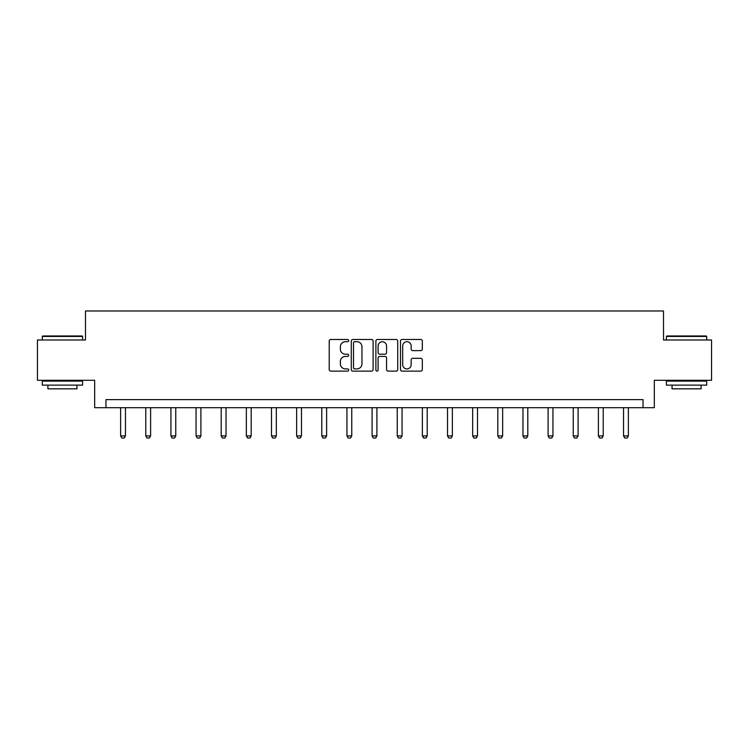 <?xml version="1.0" encoding="UTF-8"?>
<svg xmlns="http://www.w3.org/2000/svg" width="749" height="749" viewBox="0 0 749 749"><rect width="100%" height="100%" fill="white"/><g stroke="black" fill="none" stroke-linecap="round" stroke-linejoin="round"><path stroke-width="1.12" d="M348.706 340.589A1.105 1.105 0 0 0 347.602 339.484L330.796 339.484A1.582 1.582 0 0 0 329.214 341.067L329.214 369.538A1.582 1.582 0 0 0 330.796 371.12L347.602 371.12A1.105 1.105 0 0 0 348.706 370.015A1.105 1.105 0 0 0 347.602 368.911L345.429 368.911A5.065 5.065 0 0 1 340.364 363.845L340.364 361.477A5.065 5.065 0 0 1 345.429 356.412L347.602 356.412A1.105 1.105 0 0 0 348.706 355.298A1.105 1.105 0 0 0 347.602 354.193L345.429 354.193A5.065 5.065 0 0 1 340.364 349.128L340.364 346.759A5.065 5.065 0 0 1 345.429 341.694L347.602 341.694A1.105 1.105 0 0 0 348.706 340.589M420.741 350.635A1.582 1.582 0 0 0 422.324 349.053L422.324 341.067A1.582 1.582 0 0 0 420.741 339.484L402.073 339.484A1.582 1.582 0 0 0 400.49 341.067L400.49 369.538A1.582 1.582 0 0 0 402.073 371.12L420.741 371.12A1.582 1.582 0 0 0 422.324 369.538L422.324 359.894A1.582 1.582 0 0 0 420.741 358.312L412.746 358.312A1.582 1.582 0 0 0 411.164 359.894L411.164 364.679A4.232 4.232 0 0 1 406.932 368.911A4.232 4.232 0 0 1 402.7 364.679L402.7 345.926A4.232 4.232 0 0 1 406.932 341.694A4.232 4.232 0 0 1 411.164 345.926L411.164 349.053A1.582 1.582 0 0 0 412.746 350.635L420.741 350.635M643.045 407.69L654.326 407.69L654.326 380.286L711.55 380.286L711.55 339.99L663.511 339.99L663.511 310.975L85.489 310.975L85.489 339.99L37.45 339.99L37.45 380.286L94.674 380.286L94.674 407.69L643.045 407.69L643.045 399.629L105.955 399.629L105.955 407.69M373.114 341.067A1.582 1.582 0 0 0 371.532 339.484L352.863 339.484A1.582 1.582 0 0 0 351.281 341.067L351.281 369.538A1.582 1.582 0 0 0 352.863 371.12L371.532 371.12A1.582 1.582 0 0 0 373.114 369.538L373.114 341.067M377.468 339.484L396.137 339.484A1.582 1.582 0 0 1 397.719 341.067L397.719 369.538A1.582 1.582 0 0 1 396.137 371.12L388.151 371.12A1.582 1.582 0 0 1 386.568 369.538L386.568 357.994A1.582 1.582 0 0 0 384.986 356.412L379.677 356.412A1.582 1.582 0 0 0 378.095 357.994L378.095 370.015A1.105 1.105 0 0 1 376.99 371.12A1.105 1.105 0 0 1 375.886 370.015L375.886 341.067A1.582 1.582 0 0 1 377.468 339.484M354.605 341.694A1.105 1.105 0 0 0 353.5 342.799L353.5 367.806A1.105 1.105 0 0 0 354.605 368.911L356.899 368.911A5.065 5.065 0 0 0 361.964 363.845L361.964 346.759A5.065 5.065 0 0 0 356.899 341.694L354.605 341.694M386.568 346.01A4.232 4.232 0 0 0 382.336 341.778A4.232 4.232 0 0 0 378.095 346.01L378.095 352.61A1.582 1.582 0 0 0 379.677 354.193L384.986 354.193A1.582 1.582 0 0 0 386.568 352.61L386.568 346.01M120.626 407.69L120.626 435.927L125.458 435.927L125.458 407.69M125.458 435.927L124.25 438.025L121.834 438.025L120.626 435.927M42.768 335.964L82.1 335.964L82.587 336.441L42.281 336.441L42.768 335.964M62.439 385.126L42.281 385.126L42.281 381.091L82.587 381.091L82.587 385.126L62.439 385.126M76.941 385.126L76.941 388.834L47.927 388.834L47.927 385.126M666.9 335.964L706.232 335.964L706.719 336.441L666.413 336.441L666.9 335.964M686.561 385.126L666.413 385.126L666.413 381.091L706.719 381.091L706.719 385.126L686.561 385.126M701.073 385.126L701.073 388.834L672.059 388.834L672.059 385.126M145.774 407.69L145.774 435.927L150.605 435.927L150.605 407.69M150.605 435.927L149.397 438.025L146.982 438.025L145.774 435.927M170.912 407.69L170.912 435.927L175.753 435.927L175.753 407.69M175.753 435.927L174.545 438.025L172.13 438.025L170.912 435.927M196.06 407.69L196.06 435.927L200.901 435.927L200.901 407.69M200.901 435.927L199.693 438.025L197.268 438.025L196.06 435.927M221.208 407.69L221.208 435.927L226.039 435.927L226.039 407.69M226.039 435.927L224.831 438.025L222.416 438.025L221.208 435.927M246.355 407.69L246.355 435.927L251.187 435.927L251.187 407.69M251.187 435.927L249.979 438.025L247.563 438.025L246.355 435.927M271.503 407.69L271.503 435.927L276.334 435.927L276.334 407.69M276.334 435.927L275.126 438.025L272.711 438.025L271.503 435.927M296.641 407.69L296.641 435.927L301.482 435.927L301.482 407.69M301.482 435.927L300.274 438.025L297.849 438.025L296.641 435.927M321.789 407.69L321.789 435.927L326.63 435.927L326.63 407.69M326.63 435.927L325.422 438.025L322.997 438.025L321.789 435.927M346.937 407.69L346.937 435.927L351.768 435.927L351.768 407.69M351.768 435.927L350.56 438.025L348.145 438.025L346.937 435.927M372.084 407.69L372.084 435.927L376.916 435.927L376.916 407.69M376.916 435.927L375.708 438.025L373.292 438.025L372.084 435.927M397.232 407.69L397.232 435.927L402.063 435.927L402.063 407.69M402.063 435.927L400.855 438.025L398.44 438.025L397.232 435.927M422.37 407.69L422.37 435.927L427.211 435.927L427.211 407.69M427.211 435.927L426.003 438.025L423.578 438.025L422.37 435.927M447.518 407.69L447.518 435.927L452.359 435.927L452.359 407.69M452.359 435.927L451.151 438.025L448.726 438.025L447.518 435.927M472.666 407.69L472.666 435.927L477.497 435.927L477.497 407.69M477.497 435.927L476.289 438.025L473.874 438.025L472.666 435.927M497.813 407.69L497.813 435.927L502.645 435.927L502.645 407.69M502.645 435.927L501.437 438.025L499.021 438.025L497.813 435.927M522.961 407.69L522.961 435.927L527.792 435.927L527.792 407.69M527.792 435.927L526.584 438.025L524.169 438.025L522.961 435.927M548.099 407.69L548.099 435.927L552.94 435.927L552.94 407.69M552.94 435.927L551.732 438.025L549.307 438.025L548.099 435.927M573.247 407.69L573.247 435.927L578.088 435.927L578.088 407.69M578.088 435.927L576.87 438.025L574.455 438.025L573.247 435.927M598.395 407.69L598.395 435.927L603.226 435.927L603.226 407.69M603.226 435.927L602.018 438.025L599.603 438.025L598.395 435.927M623.543 407.69L623.543 435.927L628.374 435.927L628.374 407.69M628.374 435.927L627.166 438.025L624.75 438.025L623.543 435.927M42.281 339.99L42.281 336.441M51.475 381.091L51.475 380.286M73.393 381.091L73.393 380.286M82.587 339.99L82.587 336.441M666.413 339.99L666.413 336.441M675.607 381.091L675.607 380.286M697.525 381.091L697.525 380.286M706.719 339.99L706.719 336.441"/></g></svg>
